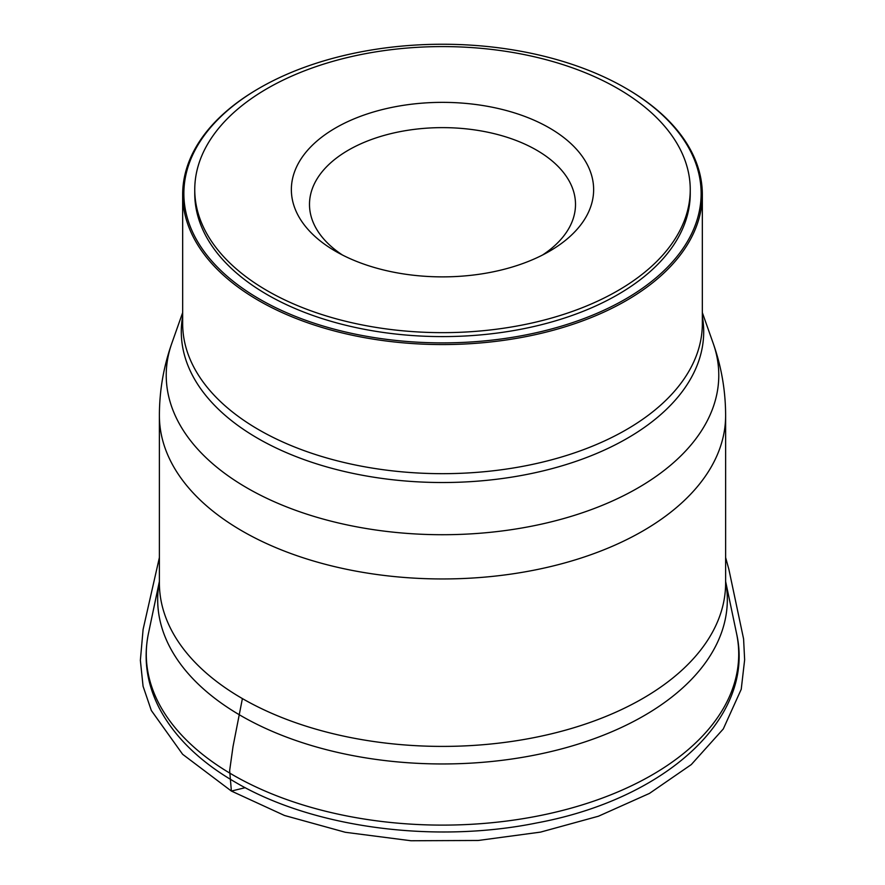 <?xml version="1.0" encoding="UTF-8"?>
<svg xmlns="http://www.w3.org/2000/svg" width="885" height="885" viewBox="0 0 885 885"><rect width="100%" height="100%" fill="white"/><g stroke="black" fill="none" stroke-linecap="round" stroke-linejoin="round"><path stroke-width="1.33" d="M625.806 88.234A259.836 150.019 180 0 1 626.237 88.478A259.836 150.019 180 0 1 702.336 194.556A259.836 150.019 180 0 1 541.93 333.147A259.836 150.019 180 0 1 258.774 300.623A259.836 150.019 180 0 1 182.664 194.556A259.836 150.019 180 0 1 258.774 88.478A259.836 150.019 180 0 1 259.194 88.234M625.374 87.98A258.619 149.311 0 0 0 259.626 87.98A258.619 149.311 0 0 0 259.626 299.152A258.619 149.311 0 0 0 625.374 299.152A258.619 149.311 0 0 0 625.374 87.98L626.237 88.478M194.755 189.622L194.755 193.561A247.745 143.038 0 0 0 267.314 294.705A247.745 143.038 0 0 0 537.306 325.713A247.745 143.038 0 0 0 690.245 193.561L690.245 189.622A247.745 143.038 0 0 0 442.5 46.584A247.745 143.038 0 0 0 194.755 189.622A247.745 143.038 0 0 0 267.314 290.756A247.745 143.038 0 0 0 537.306 321.764A247.745 143.038 0 0 0 690.245 189.622M542.549 255.013A133.004 76.785 0 0 0 575.504 204.424A133.004 76.785 0 0 0 442.5 127.628A133.004 76.785 0 0 0 309.496 204.424A133.004 76.785 0 0 0 342.451 255.013M335.636 251.318A151.125 87.25 0 0 0 549.364 251.318A151.125 87.25 0 0 0 549.364 127.916A151.125 87.25 0 0 0 335.636 127.916A151.125 87.25 0 0 0 335.636 251.318L335.636 251.318M245.211 787.683L231.383 791.057L229.657 770.536L233.02 746.564L242.401 698.586M182.664 312.604L171.812 343.303C163.57 366.655 159.422 390.727 159.388 415.507L159.388 582.95A283.123 163.459 0 0 0 242.302 698.531A283.123 163.459 0 0 0 550.846 733.964A283.123 163.459 0 0 0 725.623 582.95L725.623 415.507A283.123 163.459 180 0 1 442.467 578.956A283.123 163.459 180 0 1 159.388 415.463M171.812 343.314A276.275 159.499 0 0 0 247.147 488A276.275 159.499 0 0 0 573.336 515.701A276.275 159.499 0 0 0 713.199 343.325C721.43 366.655 725.578 390.727 725.623 415.507M233.043 775.028A296.221 171.015 0 0 0 572.153 807.861A296.221 171.015 0 0 0 736.563 633.505C755.845 717.989 665.221 799.111 537.129 822.862C434.104 843.903 312.792 827.807 235.432 782.285C200.032 761.819 174.688 737.183 159.411 708.387C146.888 684.072 143.226 659.115 148.437 633.505A296.221 171.015 0 0 0 233.043 775.028M725.623 581.5A284.837 164.444 180 0 1 565.78 747.759A284.837 164.444 180 0 1 241.096 715.799A284.837 164.444 180 0 1 159.388 581.5M182.664 194.556L182.664 323.656A259.836 150.019 0 0 0 258.774 429.734A259.836 150.019 0 0 0 541.93 462.258A259.836 150.019 0 0 0 702.336 323.656L702.336 194.556M702.336 316.299A261.197 150.804 180 0 1 442.5 482.524A261.197 150.804 180 0 1 182.664 316.299M159.388 557.539L143.105 629.39L140.361 660.321L143.071 686.273L151.335 710.511L182.631 754.297L231.383 791.057L284.483 815.472L345.338 832.287L411.005 840.75L478.243 840.473L540.547 832.11L598.459 816.213L649.457 793.414L691.296 764.574L723.288 728.952L741.232 689.282L744.639 659.823L743.588 638.915L728.864 569.309L725.623 557.517M159.388 581.412L148.437 633.505M725.623 581.412L736.563 633.505M259.626 87.98L258.774 88.478M702.336 312.604L713.188 343.303"/></g></svg>
